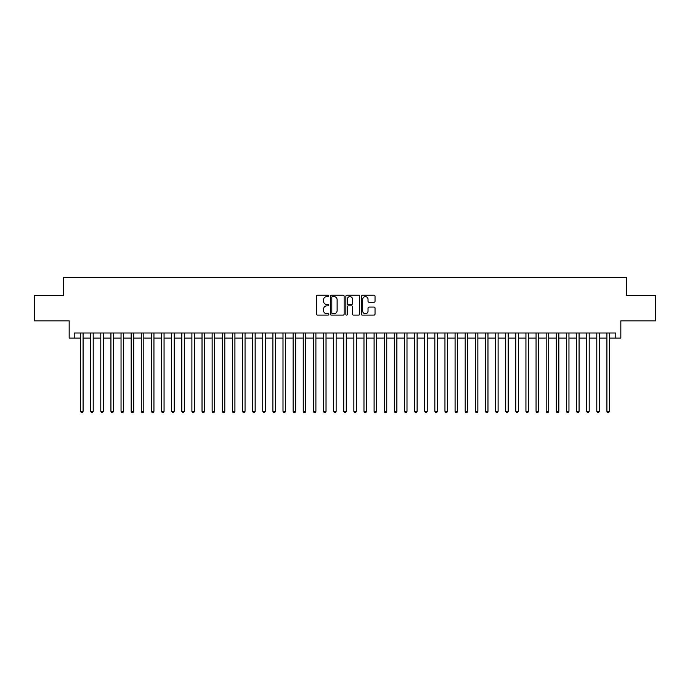 <?xml version="1.0" encoding="UTF-8"?>
<svg xmlns="http://www.w3.org/2000/svg" width="690" height="690" viewBox="0 0 690 690"><rect width="100%" height="100%" fill="white"/><g stroke="black" fill="none" stroke-linecap="round" stroke-linejoin="round"><path stroke-width="1.03" d="M328.802 295.932A0.699 0.699 0 0 0 328.112 295.234L317.555 295.234A0.992 0.992 0 0 0 316.563 296.226L316.563 314.114A0.992 0.992 0 0 0 317.555 315.106L328.112 315.106A0.699 0.699 0 0 0 328.802 314.407A0.699 0.699 0 0 0 328.112 313.717L326.741 313.717A3.183 3.183 0 0 1 323.567 310.535L323.567 309.042A3.183 3.183 0 0 1 326.741 305.868L328.112 305.868A0.699 0.699 0 0 0 328.802 305.17A0.699 0.699 0 0 0 328.112 304.471L326.741 304.471A3.183 3.183 0 0 1 323.567 301.297L323.567 299.805A3.183 3.183 0 0 1 326.741 296.622L328.112 296.622A0.699 0.699 0 0 0 328.802 295.932M374.04 302.237A0.992 0.992 0 0 0 375.032 301.245L375.032 296.226A0.992 0.992 0 0 0 374.04 295.234L362.31 295.234A0.992 0.992 0 0 0 361.319 296.226L361.319 314.114A0.992 0.992 0 0 0 362.31 315.106L374.04 315.106A0.992 0.992 0 0 0 375.032 314.114L375.032 308.051A0.992 0.992 0 0 0 374.04 307.059L369.021 307.059A0.992 0.992 0 0 0 368.029 308.051L368.029 311.052A2.657 2.657 0 0 1 365.372 313.717A2.657 2.657 0 0 1 362.707 311.052L362.707 299.279A2.657 2.657 0 0 1 365.372 296.622A2.657 2.657 0 0 1 368.029 299.279L368.029 301.245A0.992 0.992 0 0 0 369.021 302.237L374.04 302.237M74.227 338.065L74.227 333.003L615.773 333.003L615.773 338.065L620.827 338.065L620.827 320.859L655.5 320.859L655.5 295.553L626.399 295.553L626.399 277.337L63.601 277.337L63.601 295.553L34.5 295.553L34.5 320.859L69.172 320.859L69.172 338.065L80.558 338.065M344.129 296.226A0.992 0.992 0 0 0 343.137 295.234L331.416 295.234A0.992 0.992 0 0 0 330.415 296.226L330.415 314.114A0.992 0.992 0 0 0 331.416 315.106L343.137 315.106A0.992 0.992 0 0 0 344.129 314.114L344.129 296.226M346.863 295.234L358.584 295.234A0.992 0.992 0 0 1 359.585 296.226L359.585 314.114A0.992 0.992 0 0 1 358.584 315.106L353.573 315.106A0.992 0.992 0 0 1 352.573 314.114L352.573 306.86A0.992 0.992 0 0 0 351.581 305.868L348.252 305.868A0.992 0.992 0 0 0 347.26 306.86L347.26 314.407A0.699 0.699 0 0 1 346.561 315.106A0.699 0.699 0 0 1 345.871 314.407L345.871 296.226A0.992 0.992 0 0 1 346.863 295.234M83.085 338.065L90.675 338.065M93.21 338.065L100.8 338.065M103.328 338.065L110.926 338.065M113.453 338.065L121.043 338.065M123.579 338.065L131.169 338.065M133.696 338.065L141.286 338.065M143.822 338.065L151.412 338.065M153.939 338.065L161.538 338.065M164.065 338.065L171.655 338.065M174.191 338.065L181.78 338.065M184.308 338.065L191.898 338.065M194.433 338.065L202.023 338.065M204.55 338.065L212.149 338.065M214.676 338.065L222.266 338.065M224.802 338.065L232.392 338.065M234.919 338.065L242.509 338.065M245.045 338.065L252.635 338.065M255.162 338.065L262.761 338.065M265.288 338.065L272.878 338.065M275.413 338.065L283.004 338.065M285.531 338.065L293.121 338.065M295.656 338.065L303.246 338.065M305.774 338.065L313.372 338.065M315.899 338.065L323.489 338.065M326.025 338.065L333.615 338.065M336.142 338.065L343.732 338.065M346.268 338.065L353.858 338.065M356.385 338.065L363.975 338.065M366.511 338.065L374.101 338.065M376.628 338.065L384.227 338.065M386.754 338.065L394.344 338.065M396.879 338.065L404.469 338.065M406.997 338.065L414.587 338.065M417.122 338.065L424.712 338.065M427.239 338.065L434.838 338.065M437.365 338.065L444.955 338.065M447.491 338.065L455.081 338.065M457.608 338.065L465.198 338.065M467.734 338.065L475.324 338.065M477.851 338.065L485.45 338.065M487.977 338.065L495.567 338.065M498.102 338.065L505.692 338.065M508.22 338.065L515.809 338.065M518.345 338.065L525.935 338.065M528.462 338.065L536.061 338.065M538.588 338.065L546.178 338.065M548.714 338.065L556.304 338.065M558.831 338.065L566.421 338.065M568.957 338.065L576.547 338.065M579.074 338.065L586.673 338.065M589.2 338.065L596.79 338.065M599.325 338.065L606.915 338.065M609.442 338.065L615.773 338.065M332.502 296.622A0.699 0.699 0 0 0 331.812 297.321L331.812 313.019A0.699 0.699 0 0 0 332.502 313.717L333.943 313.717A3.183 3.183 0 0 0 337.125 310.535L337.125 299.805A3.183 3.183 0 0 0 333.943 296.622L332.502 296.622M352.573 299.331A2.657 2.657 0 0 0 349.916 296.674A2.657 2.657 0 0 0 347.26 299.331L347.26 303.479A0.992 0.992 0 0 0 348.252 304.471L351.581 304.471A0.992 0.992 0 0 0 352.573 303.479L352.573 299.331M83.085 333.003L83.085 411.352L80.558 411.352L80.558 333.003M83.085 411.352L82.326 412.663L81.317 412.663L80.558 411.352M93.21 333.003L93.21 411.352L90.675 411.352L90.675 333.003M93.21 411.352L92.451 412.663L91.434 412.663L90.675 411.352M103.328 333.003L103.328 411.352L100.8 411.352L100.8 333.003M103.328 411.352L102.569 412.663L101.559 412.663L100.8 411.352M113.453 333.003L113.453 411.352L110.926 411.352L110.926 333.003M113.453 411.352L112.694 412.663L111.685 412.663L110.926 411.352M123.579 333.003L123.579 411.352L121.043 411.352L121.043 333.003M123.579 411.352L122.82 412.663L121.802 412.663L121.043 411.352M133.696 333.003L133.696 411.352L131.169 411.352L131.169 333.003M133.696 411.352L132.937 412.663L131.928 412.663L131.169 411.352M143.822 333.003L143.822 411.352L141.286 411.352L141.286 333.003M143.822 411.352L143.063 412.663L142.045 412.663L141.286 411.352M153.939 333.003L153.939 411.352L151.412 411.352L151.412 333.003M153.939 411.352L153.18 412.663L152.171 412.663L151.412 411.352M164.065 333.003L164.065 411.352L161.538 411.352L161.538 333.003M164.065 411.352L163.306 412.663L162.297 412.663L161.538 411.352M174.191 333.003L174.191 411.352L171.655 411.352L171.655 333.003M174.191 411.352L173.432 412.663L172.414 412.663L171.655 411.352M184.308 333.003L184.308 411.352L181.78 411.352L181.78 333.003M184.308 411.352L183.549 412.663L182.54 412.663L181.78 411.352M194.433 333.003L194.433 411.352L191.898 411.352L191.898 333.003M194.433 411.352L193.674 412.663L192.657 412.663L191.898 411.352M204.55 333.003L204.55 411.352L202.023 411.352L202.023 333.003M204.55 411.352L203.792 412.663L202.782 412.663L202.023 411.352M214.676 333.003L214.676 411.352L212.149 411.352L212.149 333.003M214.676 411.352L213.917 412.663L212.908 412.663L212.149 411.352M224.802 333.003L224.802 411.352L222.266 411.352L222.266 333.003M224.802 411.352L224.043 412.663L223.025 412.663L222.266 411.352M234.919 333.003L234.919 411.352L232.392 411.352L232.392 333.003M234.919 411.352L234.16 412.663L233.151 412.663L232.392 411.352M245.045 333.003L245.045 411.352L242.509 411.352L242.509 333.003M245.045 411.352L244.286 412.663L243.268 412.663L242.509 411.352M255.162 333.003L255.162 411.352L252.635 411.352L252.635 333.003M255.162 411.352L254.403 412.663L253.394 412.663L252.635 411.352M265.288 333.003L265.288 411.352L262.761 411.352L262.761 333.003M265.288 411.352L264.529 412.663L263.52 412.663L262.761 411.352M275.413 333.003L275.413 411.352L272.878 411.352L272.878 333.003M275.413 411.352L274.654 412.663L273.637 412.663L272.878 411.352M285.531 333.003L285.531 411.352L283.004 411.352L283.004 333.003M285.531 411.352L284.772 412.663L283.762 412.663L283.004 411.352M295.656 333.003L295.656 411.352L293.121 411.352L293.121 333.003M295.656 411.352L294.897 412.663L293.88 412.663L293.121 411.352M305.774 333.003L305.774 411.352L303.246 411.352L303.246 333.003M305.774 411.352L305.014 412.663L304.005 412.663L303.246 411.352M315.899 333.003L315.899 411.352L313.372 411.352L313.372 333.003M315.899 411.352L315.14 412.663L314.131 412.663L313.372 411.352M326.025 333.003L326.025 411.352L323.489 411.352L323.489 333.003M326.025 411.352L325.257 412.663L324.248 412.663L323.489 411.352M336.142 333.003L336.142 411.352L333.615 411.352L333.615 333.003M336.142 411.352L335.383 412.663L334.374 412.663L333.615 411.352M346.268 333.003L346.268 411.352L343.732 411.352L343.732 333.003M346.268 411.352L345.509 412.663L344.491 412.663L343.732 411.352M356.385 333.003L356.385 411.352L353.858 411.352L353.858 333.003M356.385 411.352L355.626 412.663L354.617 412.663L353.858 411.352M366.511 333.003L366.511 411.352L363.975 411.352L363.975 333.003M366.511 411.352L365.752 412.663L364.743 412.663L363.975 411.352M376.628 333.003L376.628 411.352L374.101 411.352L374.101 333.003M376.628 411.352L375.869 412.663L374.86 412.663L374.101 411.352M386.754 333.003L386.754 411.352L384.227 411.352L384.227 333.003M386.754 411.352L385.995 412.663L384.986 412.663L384.227 411.352M396.879 333.003L396.879 411.352L394.344 411.352L394.344 333.003M396.879 411.352L396.12 412.663L395.103 412.663L394.344 411.352M406.997 333.003L406.997 411.352L404.469 411.352L404.469 333.003M406.997 411.352L406.238 412.663L405.228 412.663L404.469 411.352M417.122 333.003L417.122 411.352L414.587 411.352L414.587 333.003M417.122 411.352L416.363 412.663L415.346 412.663L414.587 411.352M427.239 333.003L427.239 411.352L424.712 411.352L424.712 333.003M427.239 411.352L426.48 412.663L425.471 412.663L424.712 411.352M437.365 333.003L437.365 411.352L434.838 411.352L434.838 333.003M437.365 411.352L436.606 412.663L435.597 412.663L434.838 411.352M447.491 333.003L447.491 411.352L444.955 411.352L444.955 333.003M447.491 411.352L446.732 412.663L445.714 412.663L444.955 411.352M457.608 333.003L457.608 411.352L455.081 411.352L455.081 333.003M457.608 411.352L456.849 412.663L455.84 412.663L455.081 411.352M467.734 333.003L467.734 411.352L465.198 411.352L465.198 333.003M467.734 411.352L466.975 412.663L465.957 412.663L465.198 411.352M477.851 333.003L477.851 411.352L475.324 411.352L475.324 333.003M477.851 411.352L477.092 412.663L476.083 412.663L475.324 411.352M487.977 333.003L487.977 411.352L485.45 411.352L485.45 333.003M487.977 411.352L487.218 412.663L486.209 412.663L485.45 411.352M498.102 333.003L498.102 411.352L495.567 411.352L495.567 333.003M498.102 411.352L497.343 412.663L496.326 412.663L495.567 411.352M508.22 333.003L508.22 411.352L505.692 411.352L505.692 333.003M508.22 411.352L507.461 412.663L506.451 412.663L505.692 411.352M518.345 333.003L518.345 411.352L515.809 411.352L515.809 333.003M518.345 411.352L517.586 412.663L516.568 412.663L515.809 411.352M528.462 333.003L528.462 411.352L525.935 411.352L525.935 333.003M528.462 411.352L527.703 412.663L526.694 412.663L525.935 411.352M538.588 333.003L538.588 411.352L536.061 411.352L536.061 333.003M538.588 411.352L537.829 412.663L536.82 412.663L536.061 411.352M548.714 333.003L548.714 411.352L546.178 411.352L546.178 333.003M548.714 411.352L547.955 412.663L546.937 412.663L546.178 411.352M558.831 333.003L558.831 411.352L556.304 411.352L556.304 333.003M558.831 411.352L558.072 412.663L557.063 412.663L556.304 411.352M568.957 333.003L568.957 411.352L566.421 411.352L566.421 333.003M568.957 411.352L568.198 412.663L567.18 412.663L566.421 411.352M579.074 333.003L579.074 411.352L576.547 411.352L576.547 333.003M579.074 411.352L578.315 412.663L577.306 412.663L576.547 411.352M589.2 333.003L589.2 411.352L586.673 411.352L586.673 333.003M589.2 411.352L588.441 412.663L587.432 412.663L586.673 411.352M599.325 333.003L599.325 411.352L596.79 411.352L596.79 333.003M599.325 411.352L598.566 412.663L597.549 412.663L596.79 411.352M609.442 333.003L609.442 411.352L606.915 411.352L606.915 333.003M609.442 411.352L608.684 412.663L607.674 412.663L606.915 411.352"/></g></svg>
